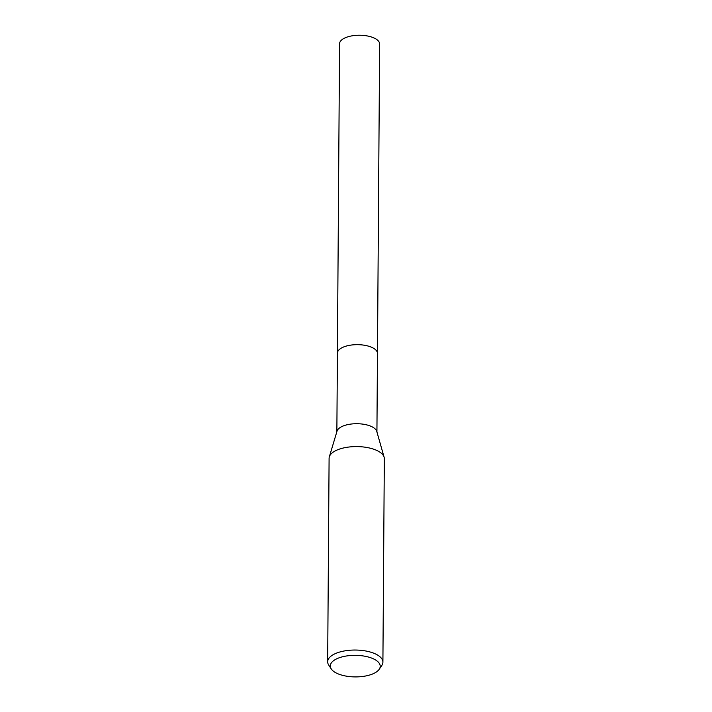 <?xml version="1.0" encoding="UTF-8"?>
<svg xmlns="http://www.w3.org/2000/svg" width="712" height="712" viewBox="0 0 712 712"><rect width="100%" height="100%" fill="white"/><g stroke="black" fill="none" stroke-linecap="round" stroke-linejoin="round"><path stroke-width="1.07" d="M337.408 353.392A20.034 8.66 0.4 0 1 337.408 353.179A20.034 8.66 0.4 0 1 348.515 345.525A20.034 8.66 0.4 0 1 369.466 346.468A20.034 8.66 0.4 0 1 377.476 353.464A20.034 8.66 0.4 0 1 377.476 353.668M337.417 353.33A20.034 8.66 0.4 0 1 348.364 345.551A20.034 8.66 0.4 0 1 369.466 346.459A20.034 8.66 0.4 0 1 377.476 353.606M331.258 668.942L328.73 665.088A27.617 11.935 0.4 0 1 327.671 661.777L329.095 458.332A27.617 11.935 0.4 0 1 329.327 456.837L337.025 431.152A20.034 8.66 0.4 0 1 368.914 425.518A20.034 8.66 0.4 0 1 376.773 431.428L384.115 457.22A27.617 11.935 0.4 0 1 384.329 458.715L382.905 662.169A27.617 11.935 0.4 0 1 381.801 665.462L379.22 669.28A24.956 10.787 0.4 0 1 340.283 674.664A24.956 10.787 0.4 0 1 331.258 668.942A24.956 10.787 0.4 0 1 341.119 657.158A24.956 10.787 0.4 0 1 370.24 657.585A24.956 10.787 0.4 0 1 379.22 669.28M329.327 456.837A27.617 11.935 0.4 0 1 373.284 449.067A27.617 11.935 0.4 0 1 384.115 457.22M327.671 661.777A27.617 11.935 0.4 0 1 342.979 651.222A27.617 11.935 0.4 0 1 371.86 652.521A27.617 11.935 0.4 0 1 382.905 662.169M377.485 353.464A20.034 8.66 0.4 0 0 363.814 345.151A20.034 8.66 0.4 0 0 341.413 348.035A20.034 8.66 0.4 0 0 337.408 353.179L339.571 43.761A20.034 8.66 0.4 0 1 343.584 38.617A20.034 8.66 0.4 0 1 365.968 35.725A20.034 8.66 0.4 0 1 379.638 44.037L376.924 431.97M337.417 353.188L336.865 431.695"/></g></svg>
